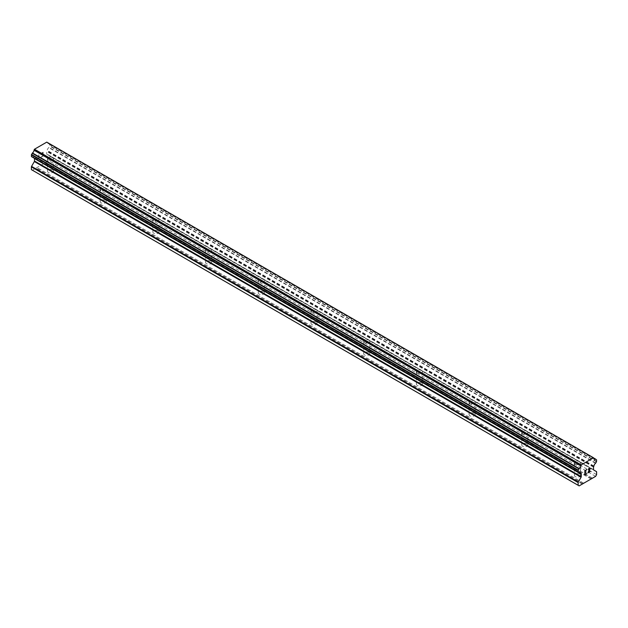 <?xml version="1.0" encoding="UTF-8"?>
<svg xmlns="http://www.w3.org/2000/svg" width="628" height="628" viewBox="0 0 628 628"><rect width="100%" height="100%" fill="white"/><g stroke="black" fill="none" stroke-linecap="round" stroke-linejoin="round"><path stroke-width="0.47" stroke-dasharray="3.14 2.35" d="M575.358 464.1A3.03 1.751 180 0 1 574.471 462.867A3.03 1.751 180 0 1 576.339 461.25A3.03 1.751 180 0 1 579.636 461.627A3.03 1.751 180 0 1 580.523 462.867A3.03 1.751 180 0 1 578.655 464.477A3.03 1.751 180 0 1 575.358 464.1M579.636 474.179A3.03 1.751 0 0 0 576.339 473.802A3.03 1.751 0 0 0 574.471 475.42A3.03 1.751 0 0 0 575.358 476.652A3.03 1.751 0 0 0 578.655 477.029A3.03 1.751 0 0 0 580.523 475.42A3.03 1.751 0 0 0 579.636 474.179M522.653 433.673A3.03 1.751 180 0 1 521.766 432.441A3.03 1.751 180 0 1 523.642 430.824A3.03 1.751 180 0 1 526.939 431.2A3.03 1.751 180 0 1 527.826 432.441A3.03 1.751 180 0 1 525.958 434.058A3.03 1.751 180 0 1 522.653 433.673M526.939 443.753A3.03 1.751 0 0 0 523.642 443.376A3.03 1.751 0 0 0 521.766 444.993A3.03 1.751 0 0 0 522.653 446.225A3.03 1.751 0 0 0 525.958 446.602A3.03 1.751 0 0 0 527.826 444.993A3.03 1.751 0 0 0 526.939 443.753M469.956 403.247A3.03 1.751 180 0 1 469.069 402.014A3.03 1.751 180 0 1 470.937 400.397A3.03 1.751 180 0 1 474.242 400.782A3.03 1.751 180 0 1 475.129 402.014A3.03 1.751 180 0 1 473.253 403.631A3.03 1.751 180 0 1 469.956 403.247M474.242 413.326A3.03 1.751 0 0 0 470.937 412.949A3.03 1.751 0 0 0 469.069 414.566A3.03 1.751 0 0 0 469.956 415.799A3.03 1.751 0 0 0 473.253 416.183A3.03 1.751 0 0 0 475.129 414.566A3.03 1.751 0 0 0 474.242 413.326M417.259 372.828A3.03 1.751 180 0 1 416.372 371.588A3.03 1.751 180 0 1 418.24 369.971A3.03 1.751 180 0 1 421.537 370.355A3.03 1.751 180 0 1 422.424 371.588A3.03 1.751 180 0 1 420.556 373.205A3.03 1.751 180 0 1 417.259 372.828M421.537 382.899A3.03 1.751 0 0 0 418.24 382.523A3.03 1.751 0 0 0 416.372 384.14A3.03 1.751 0 0 0 417.259 385.372A3.03 1.751 0 0 0 420.556 385.757A3.03 1.751 0 0 0 422.424 384.14A3.03 1.751 0 0 0 421.537 382.899M364.562 342.401A3.03 1.751 180 0 1 363.675 341.161A3.03 1.751 180 0 1 365.543 339.544A3.03 1.751 180 0 1 368.84 339.929A3.03 1.751 180 0 1 369.727 341.161A3.03 1.751 180 0 1 367.859 342.778A3.03 1.751 180 0 1 364.562 342.401M368.84 352.481A3.03 1.751 0 0 0 365.543 352.096A3.03 1.751 0 0 0 363.675 353.713A3.03 1.751 0 0 0 364.562 354.953A3.03 1.751 0 0 0 367.859 355.33A3.03 1.751 0 0 0 369.727 353.713A3.03 1.751 0 0 0 368.84 352.481M311.857 311.975A3.03 1.751 180 0 1 310.97 310.734A3.03 1.751 180 0 1 312.838 309.125A3.03 1.751 180 0 1 316.143 309.502A3.03 1.751 180 0 1 317.03 310.734A3.03 1.751 180 0 1 315.162 312.351A3.03 1.751 180 0 1 311.857 311.975M316.143 322.054A3.03 1.751 0 0 0 312.838 321.669A3.03 1.751 0 0 0 310.97 323.287A3.03 1.751 0 0 0 311.857 324.527A3.03 1.751 0 0 0 315.162 324.904A3.03 1.751 0 0 0 317.03 323.287A3.03 1.751 0 0 0 316.143 322.054M259.16 281.548A3.03 1.751 180 0 1 258.273 280.308A3.03 1.751 180 0 1 260.141 278.699A3.03 1.751 180 0 1 263.438 279.075A3.03 1.751 180 0 1 264.325 280.308A3.03 1.751 180 0 1 262.457 281.925A3.03 1.751 180 0 1 259.16 281.548M263.438 291.627A3.03 1.751 0 0 0 260.141 291.251A3.03 1.751 0 0 0 258.273 292.86A3.03 1.751 0 0 0 259.16 294.1A3.03 1.751 0 0 0 262.457 294.477A3.03 1.751 0 0 0 264.325 292.86A3.03 1.751 0 0 0 263.438 291.627M206.463 251.121A3.03 1.751 180 0 1 205.576 249.889A3.03 1.751 180 0 1 207.444 248.272A3.03 1.751 180 0 1 210.741 248.649A3.03 1.751 180 0 1 211.628 249.889A3.03 1.751 180 0 1 209.76 251.498A3.03 1.751 180 0 1 206.463 251.121M210.741 261.201A3.03 1.751 0 0 0 207.444 260.824A3.03 1.751 0 0 0 205.576 262.433A3.03 1.751 0 0 0 206.463 263.674A3.03 1.751 0 0 0 209.76 264.05A3.03 1.751 0 0 0 211.628 262.433A3.03 1.751 0 0 0 210.741 261.201M153.758 220.695A3.03 1.751 180 0 1 152.871 219.462A3.03 1.751 180 0 1 154.747 217.845A3.03 1.751 180 0 1 158.044 218.222A3.03 1.751 180 0 1 158.931 219.462A3.03 1.751 180 0 1 157.063 221.072A3.03 1.751 180 0 1 153.758 220.695M158.044 230.774A3.03 1.751 0 0 0 154.747 230.398A3.03 1.751 0 0 0 152.871 232.015A3.03 1.751 0 0 0 153.758 233.247A3.03 1.751 0 0 0 157.063 233.624A3.03 1.751 0 0 0 158.931 232.015A3.03 1.751 0 0 0 158.044 230.774M101.061 190.268A3.03 1.751 180 0 1 100.174 189.036A3.03 1.751 180 0 1 102.042 187.419A3.03 1.751 180 0 1 105.347 187.796A3.03 1.751 180 0 1 106.234 189.036A3.03 1.751 180 0 1 104.358 190.653A3.03 1.751 180 0 1 101.061 190.268M105.347 200.348A3.03 1.751 0 0 0 102.042 199.971A3.03 1.751 0 0 0 100.174 201.588A3.03 1.751 0 0 0 101.061 202.82A3.03 1.751 0 0 0 104.358 203.197A3.03 1.751 0 0 0 106.234 201.588A3.03 1.751 0 0 0 105.347 200.348M48.364 159.842A3.03 1.751 180 0 1 47.477 158.609A3.03 1.751 180 0 1 49.345 156.992A3.03 1.751 180 0 1 52.642 157.369A3.03 1.751 180 0 1 53.529 158.609A3.03 1.751 180 0 1 51.661 160.226A3.03 1.751 180 0 1 48.364 159.842M52.642 169.921A3.03 1.751 0 0 0 49.345 169.544A3.03 1.751 0 0 0 47.477 171.161A3.03 1.751 0 0 0 48.364 172.394A3.03 1.751 0 0 0 51.661 172.771A3.03 1.751 0 0 0 53.529 171.161A3.03 1.751 0 0 0 52.642 169.921M586.026 471.887L585.084 472.429M586.811 473.245L585.084 474.234M586.811 469.626L584.856 470.749L584.864 474.619M588.153 469.838L588.805 468.472L589.943 468.198M590.265 471.251L588.42 472.311M589.88 468.629L587.957 472.837M42.916 152.573L42.916 154.119L42.916 152.573L41.197 153.311L43.144 152.188L41.189 153.57L42.916 152.573M42.916 154.119L41.974 154.661L42.916 154.127M41.974 154.92L42.916 154.378L41.982 154.928M42.916 155.932L41.189 156.922L42.916 155.932M43.136 152.18L43.144 156.066L43.136 152.18M41.189 157.181L43.144 156.066L41.197 157.188M38.803 154.692L38.803 158.57L38.803 154.692M38.803 158.57L39.022 155.061L38.803 158.57M31.4 169.638L32.389 170.212L48.858 160.697L49.848 158.986L49.848 156.246A0.746 0.432 120 0 0 49.691 155.901L46.904 154.292A0.746 0.432 -60 0 1 46.747 153.954L46.747 151.489A0.746 0.432 -60 0 1 46.904 150.971L47.202 150.39A2.606 1.507 -60 0 1 48.788 147.643L49.73 146.143L49.848 144.22L48.78 143.545A2.606 1.507 -60 0 1 47.728 143.553A2.606 1.507 -60 0 1 47.202 142.635L46.778 142.124M31.518 156.655L32.46 157.071A2.606 1.507 -60 0 1 33.52 157.063A2.606 1.507 -60 0 1 34.045 157.981L34.344 158.225A0.746 0.432 -60 0 1 34.454 158.358M593.617 457.843L47.092 142.305L593.845 457.969M591.034 479.007L44.282 163.343M583.718 483.23L36.966 167.566M591.364 478.442L44.612 162.77M592.157 477.986L45.397 162.314M592.487 478.175L45.726 162.511M595.611 476.369L48.858 160.697M596.6 474.658L49.848 158.986M596.443 471.565L49.691 155.901M593.656 469.956L46.904 154.292L593.656 469.956M593.79 466.416L47.029 150.751M593.955 466.055L47.202 150.39M596.482 459.625L49.73 143.961M593.955 458.165L49.008 143.545L593.955 458.165M48.78 143.545L47.202 142.635M32.46 157.071L579.212 472.735L34.045 157.981M580.971 473.818L34.344 158.225L580.845 473.748M34.148 158.123L579.118 472.758L34.21 158.146M579.142 485.876L32.389 170.212M582.274 484.07L35.513 168.406M582.603 483.497L35.843 167.833M583.388 483.042L36.636 167.378M596.6 471.911L49.848 156.246M593.507 469.618L46.747 153.954M593.507 467.161L46.747 151.489M593.656 466.635L46.904 150.971M595.54 463.307L48.788 147.643M595.768 463.048L49.015 147.384M596.482 461.808L49.73 146.143M596.6 461.423L49.848 145.751M596.6 459.884L49.848 144.22M574.471 462.867L574.471 475.42M521.766 432.441L521.766 444.993M469.069 402.014L469.069 414.566M416.372 371.588L416.372 384.14M363.675 341.161L363.675 353.713M310.97 310.734L310.97 323.287M258.273 280.308L258.273 292.86M205.576 249.889L205.576 262.433M152.871 219.462L152.871 232.015M100.174 189.036L100.174 201.588M47.477 158.609L47.477 171.161M53.529 158.609L53.529 171.161M106.234 189.036L106.234 201.588M158.931 219.462L158.931 232.015M211.628 249.889L211.628 262.433M264.325 280.308L264.325 292.86M317.03 310.734L317.03 323.287M369.727 341.161L369.727 353.713M422.424 371.588L422.424 384.14M475.129 402.014L475.129 414.566M527.826 432.441L527.826 444.993M580.523 462.867L580.523 475.42M594.481 459.217L47.728 143.553M580.272 472.727L33.52 157.063"/><path stroke-width="0.94" d="M585.084 472.429L586.026 471.887L585.084 472.688L585.084 474.242L586.811 473.504L584.864 474.627L584.864 470.749L586.811 469.626L585.084 470.882L585.084 472.429L585.084 470.874L586.803 469.626M585.084 474.242L585.084 472.688L586.018 472.146M584.864 474.619L586.803 473.496M588.381 469.493L588.805 468.472L589.935 468.19M590.108 468.865L589.943 469.328L590.1 468.857M589.943 469.328L589.472 470.333L589.935 469.32M589.472 470.333L588.428 472.311L589.464 470.325M588.428 472.311L590.257 471.259M588.829 468.724L589.425 468.37L588.829 468.724M589.731 468.37L587.957 472.845L590.257 471.51M590.265 471.51L587.957 472.845M579.212 472.735A2.606 1.507 -60 0 1 580.272 472.727A2.606 1.507 -60 0 1 580.798 473.653L578.153 472.068L578.27 470.144L579.22 468.637A2.606 1.507 -60 0 0 580.798 465.898L581.222 464.901L593.531 457.788L593.955 458.299A2.606 1.507 -60 0 0 594.481 459.217A2.606 1.507 -60 0 0 595.54 459.209L596.6 459.884L596.482 461.808L595.54 463.307A2.606 1.507 -60 0 0 593.955 466.055L593.656 466.635A0.746 0.432 -60 0 0 593.507 467.161L593.507 469.618A0.746 0.432 -60 0 0 593.656 469.956L596.443 471.565A0.746 0.432 -60 0 1 596.6 471.911L596.6 474.658L595.611 476.369L582.274 484.07L579.142 485.876L578.153 485.303L578.153 482.555A0.746 0.432 -60 0 1 578.31 482.037L581.096 477.209L34.344 161.545L31.557 166.373A0.746 0.432 120 0 0 31.4 166.891L31.4 169.638L578.153 485.303M581.096 477.209A0.746 0.432 -60 0 0 581.253 476.691L581.253 474.234A0.746 0.432 -60 0 0 581.096 473.889L580.798 473.653M34.454 158.358A0.746 0.432 -60 0 1 34.493 158.562L34.493 161.027A0.746 0.432 -60 0 1 34.344 161.545M32.232 157.071L578.985 472.735L32.232 157.071M593.531 457.788L46.778 142.124L34.469 149.228L34.045 150.233A2.606 1.507 -60 0 1 32.46 152.973L31.4 154.865L31.518 156.655L578.27 472.327M595.768 459.209L593.955 458.165L595.768 459.209M581.222 464.901L34.469 149.228M580.798 465.898L34.045 150.233M595.54 459.209L593.955 458.299M580.908 465.442L34.155 149.77M579.22 468.637L32.46 152.973M578.992 468.896L32.232 153.232M578.27 470.144L31.518 154.472M578.153 470.529L31.4 154.865M578.153 472.068L31.4 156.403M581.253 474.234L34.493 158.562M581.253 476.691L34.493 161.027M578.31 482.037L31.557 166.373M578.153 482.555L31.4 166.891"/></g></svg>
